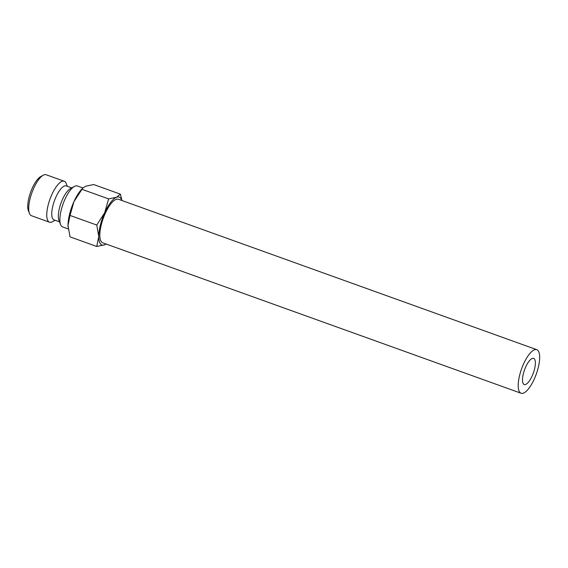 <?xml version="1.0" encoding="UTF-8"?>
<svg xmlns="http://www.w3.org/2000/svg" width="568" height="568" viewBox="0 0 568 568"><rect width="100%" height="100%" fill="white"/><g stroke="black" fill="none" stroke-linecap="round" stroke-linejoin="round"><path stroke-width="0.85" d="M82.892 187.958L77.34 185.963A21.761 7.334 109.8 0 0 74.38 186.432A21.761 7.334 109.8 0 0 61.245 209.947A21.761 7.334 109.8 0 0 60.627 224.665A21.761 7.334 109.8 0 0 62.615 226.909L68.224 228.932M74.38 186.432L70.347 188.654A18.055 6.085 109.8 0 0 59.448 208.165A18.055 6.085 109.8 0 0 58.937 220.384L60.627 224.665M71.738 187.887L66.243 185.906A18.055 6.085 109.8 0 0 52.888 205.808A18.055 6.085 109.8 0 0 54.024 219.887L59.526 221.868M67.301 186.29L66.193 183.485A21.761 7.334 109.8 0 0 64.212 181.242A21.761 7.334 109.8 0 0 48.124 205.226A21.761 7.334 109.8 0 0 49.487 222.194A21.761 7.334 109.8 0 0 52.448 221.726L55.082 220.27M64.212 181.242L46.164 174.752A21.761 7.334 109.8 0 0 43.203 175.221A21.761 7.334 109.8 0 0 30.076 198.736A21.761 7.334 109.8 0 0 29.458 213.454A21.761 7.334 109.8 0 0 31.439 215.705L49.487 222.194M43.203 175.221L40.683 176.612A19.447 6.553 109.8 0 0 28.954 197.629A19.447 6.553 109.8 0 0 28.4 210.778L29.458 213.454M121.95 200.525L120.395 194.157L116.511 197.252L108.594 198.899L104.697 212.702L96.773 225.056L98.768 236.487L96.737 246.469L104.647 244.822A25.461 8.584 109.8 0 0 106.109 244.027M121.779 200.461A25.461 8.584 109.8 0 0 116.511 197.252A25.461 8.584 109.8 0 0 104.697 212.702A25.461 8.584 109.8 0 0 100.366 225.141A25.461 8.584 109.8 0 0 98.768 236.487A25.461 8.584 109.8 0 0 104.647 244.822L106.195 244.062M69.601 214.079A25.461 8.584 109.8 0 0 68.004 225.425L70.041 215.442L73.939 201.64A25.461 8.584 109.8 0 0 69.601 214.079M521.097 393.248L102.744 242.82A23.146 7.803 -70.2 0 1 101.296 224.772A23.146 7.803 -70.2 0 1 118.414 199.254L536.767 349.682A23.146 7.803 109.8 0 0 519.649 375.2A23.146 7.803 109.8 0 0 521.097 393.248A23.146 7.803 109.8 0 0 538.215 367.73A23.146 7.803 109.8 0 0 536.767 349.682M534.502 369.228A13.888 4.686 -70.2 0 1 524.236 384.536A13.888 4.686 -70.2 0 1 523.362 373.701A13.888 4.686 -70.2 0 1 533.629 358.394A13.888 4.686 -70.2 0 1 534.502 369.228M82.687 188.171L81.565 189.378A25.461 8.584 109.8 0 0 73.939 201.64L82.687 188.171L85.747 186.19L93.663 184.543L120.395 194.157M96.737 246.469L70.006 236.856L68.004 225.425A25.461 8.584 109.8 0 0 68.046 226.973A25.461 8.584 109.8 0 0 68.053 227.008M81.863 189.286L108.594 198.899M70.041 215.442L96.773 225.056"/></g></svg>
